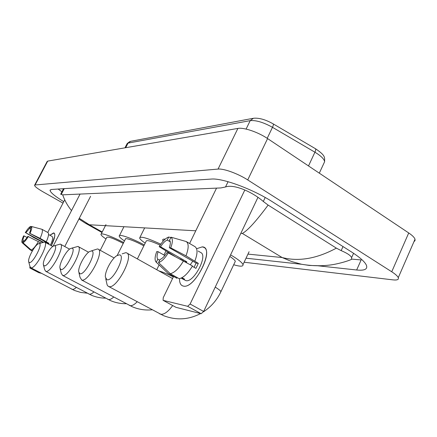 <?xml version="1.0" encoding="UTF-8"?>
<svg xmlns="http://www.w3.org/2000/svg" width="437" height="437" viewBox="0 0 437 437"><rect width="100%" height="100%" fill="white"/><g stroke="black" fill="none" stroke-linecap="round" stroke-linejoin="round"><path stroke-width="0.66" d="M34.643 185.135L47.114 161.543L47.72 161.106L237.897 128.423C243.671 127.222 258.092 132.105 267.586 138.573L408.726 232.954C412.315 235.379 414.413 237.471 415.019 239.219L415.013 240.661L413.954 241.661M62.999 203.129L43.044 191.843C37.598 188.702 34.763 186.523 34.545 185.315L35.102 184.977L218.047 169.081C223.607 168.409 238.023 173.636 247.724 179.929L391.732 271.77C395.387 274.13 397.566 276.086 398.271 277.653C398.948 279.587 397.195 280.33 393.01 279.877L244.125 262.233M318.098 265.794L356.663 269.995C364.392 270.782 367.675 269.285 366.517 265.505C365.075 261.982 360.022 257.431 351.364 251.859L272.464 201.818C252.613 189.008 222.307 177.914 211.273 179.072L51.44 189.478L50.047 190.292C50.288 192.427 54.854 196.224 63.753 201.675M351.67 259.097L361.142 259.955L356.663 269.995M58.154 189.041L61.923 191.81M63.529 188.691L60.71 194.132M60.661 194.23L62.693 194.831L220.903 187.932L225.519 186.97C233.79 183.89 252.056 191.646 263.309 201.473L268.121 205.09L336.364 248.14L341.177 250.62C347.169 253.17 350.66 255.503 351.643 257.601L351.501 259.387C347.098 261.419 336.621 264.319 329.493 265.084C322.801 265.86 314.503 266.357 301.612 264.276L291.708 261.561L282.133 257.535C298.728 261.818 316.809 258.688 336.364 248.14M345.148 261.687L344.394 261.927M62.693 194.831C64.681 200.578 67.62 205.832 71.521 210.596M79.283 218.303L89.35 224.76L85.264 223.121L101.963 232.5M319.709 265.745L309.32 265.439L301.617 264.276L246.031 258.196M268.121 205.09C256.148 221.231 247.555 230.681 242.349 233.44L282.133 257.535L247.959 254.11M49.823 235.237L53.609 232.916C54.647 233.052 55.002 234.248 54.68 236.499L51.358 245.687C54.723 238.64 55.592 234.412 53.969 233.008L49.823 235.237M64.714 199.835L47.748 232.462M29.989 266.646L29.798 267.957L38.784 272.655M32.464 268.602L29.809 267.957L38.827 272.683L41.575 273.376M80.064 194.072L53.079 246.25M64.763 246.534L90.601 196.3M23.882 241.082L23.106 240.672C22.795 239.875 23.156 238.302 24.177 235.947L27.067 237.499M43.208 242.169L25.832 232.79L29.558 228.376L30.634 228.961M47.289 243.485L47.628 242.988M50.348 235.499L52.063 236.433C53.21 237.378 52.659 240.29 50.402 245.168M50.135 235.401L48.551 234.538M48.562 244.174L48.96 243.327L40.1 238.362L29.47 233.167L48.026 243.201L47.78 243.753M25.832 232.79L33.775 237.608L42.837 242.338M29.47 233.167C30.497 230.78 30.841 229.212 30.508 228.453L31.53 226.503L41.947 229.294L48.059 232.631C49.07 233.79 48.48 236.816 46.295 241.716M41.947 229.294C42.924 230.436 42.313 233.456 40.1 238.362M28.378 236.439C26.264 239.94 24.477 242.049 23.003 242.764L24.035 240.798C25.089 240.192 26.34 238.711 27.793 236.368L40.974 242.945M38.429 241.574C35.561 246.413 33.136 249.227 31.142 250.008L23.003 242.764M32.469 250.718L31.142 250.008M31.448 226.661L30.579 226.426L29.558 228.376M25.264 232.73C27.323 229.305 29.093 227.202 30.579 226.426M31.53 226.503C32.13 227.437 31.639 229.682 30.06 233.227M23.106 240.672L22.079 242.628L30.191 249.849L32.316 250.98M22.079 242.628C21.533 241.617 22.041 239.367 23.614 235.876L24.177 235.947M48.96 243.327L48.026 243.201M29.35 262.539C32.748 263.822 43.258 243.6 39.215 243.589L38.227 243.846C34.632 245.463 27.755 258.24 28.662 261.626L29.35 262.539M39.013 243.584L44.585 242.027C49.436 243.114 35.375 269.624 30.896 267.761L29.951 266.488L28.744 261.943M123.25 243.376C113.642 238.433 108.163 236.417 106.808 237.34L100.248 250.308M105.983 238.968C102.777 236.821 101.105 235.319 100.969 234.456C100.434 232.309 112.391 236.526 123.66 242.551M44.208 265.833C48.048 267.247 59.11 245.785 54.592 245.747L53.38 246.069C49.452 247.937 42.482 260.905 43.383 264.696L44.208 265.833M54.379 245.741L60.284 244.097C65.681 245.386 50.867 273.409 45.836 271.361L44.7 269.776L43.503 265.15M143.828 245.884C135.383 241.093 124.813 237.253 125.381 239.126L117.198 255.448M124.479 240.929C121.142 238.673 119.388 237.073 119.214 236.111C118.493 233.577 132.105 238.307 144.297 244.939M60.951 269.547C65.31 271.115 76.994 248.254 71.903 248.178L70.39 248.598C66.096 250.767 59.082 263.839 59.945 268.1L60.951 269.547M71.684 248.167L77.966 246.435C83.997 247.976 68.358 277.686 62.66 275.419L61.284 273.404L60.115 268.76M160.117 245.135C151.41 241.153 146.761 239.82 146.182 241.142L137.365 258.901M145.188 243.141C141.719 240.782 139.867 239.061 139.643 237.985C140.577 236.04 147.619 238.105 160.767 244.179M79.955 273.759C84.947 275.507 97.325 251.057 91.546 250.931L89.623 251.499C84.936 254.028 77.939 267.083 78.72 271.88L79.955 273.759M91.338 250.914L97.511 248.943L98.035 249.09C104.825 250.953 88.252 282.553 81.757 280.019L80.064 277.408L78.96 272.863M163.17 241.131L162.673 240.137C162.531 239.307 163.367 238.979 165.181 239.143M106.961 279.746C112.932 281.772 126.277 255.044 119.443 254.847L116.777 255.7C111.61 258.775 104.776 271.53 105.35 277.053L106.961 279.746M122.18 253.842L125.845 252.662L126.561 252.87C134.481 255.257 116.603 289.491 108.9 286.563L107.95 286.088L107.141 284.946L105.732 278.713M234.904 262.205L235.325 261.321C234.931 260.223 233.096 258.6 229.824 256.464M230.578 254.88L231.555 255.448C238.362 259.523 242.174 262.588 242.988 264.636C243.365 266.63 240.268 266.668 233.691 264.756M183.311 286.071C180.689 285.427 179.432 282.947 179.547 278.631C179.432 282.373 180.383 284.755 182.398 285.776L183.311 286.071C195.142 289.496 215.594 246.861 202.255 246.878L203.91 247.391C214.01 251.597 193.941 289.414 183.311 286.071M196.595 248.729L202.255 246.878L196.595 248.729M216.539 188.123L189.592 243.502M173.576 276.43L163.236 297.684L163.083 300.328L175.821 307.244M187.642 306.304L190.111 304.026L203.647 311.461L201.162 313.706L187.642 306.304L163.148 300.35M244.824 189.991L190.111 304.026M201.162 313.706L176.029 307.353M203.647 311.461L257.977 197.311M159.674 260.25L157.806 259.196C156.708 257.879 156.812 255.377 158.118 251.701L164.864 255.536M170.801 237.608L168.715 237.023L167.229 240.05C165.028 240.989 162.793 243.24 160.532 246.796L186.828 261.829L186.419 262.511M167.229 240.05L170.266 241.803M190.297 264.724L192.777 261.184M181.989 277.697L184.589 279.156L183.305 279.161L181.131 278.123M198.18 251.057L200.796 252.575C208.143 255.585 193.706 282.925 185.938 280.641L182.573 278.932M192.296 266.291L195.923 268.362L198.327 263.374L185.965 255.825L170.741 247.861L169.31 247.708L196.071 263.069L194.099 267.324M180.039 259.037L183.081 260.621M194.787 246.544L194.973 246.637C197.721 248.68 197.699 253.46 194.897 260.96M192.477 265.969C187.981 273.486 183.551 277.724 179.197 278.691L170.299 273.704L158.533 262.577L160.046 259.502C162.247 258.633 164.52 256.377 166.847 252.728L168.272 252.892L192.477 265.969M160.532 246.796L159.177 246.659L174.745 256.273M169.31 247.708C170.61 243.961 170.676 241.47 169.507 240.241L171.004 237.198L186.206 241.53C188.888 243.54 188.811 248.303 185.965 255.825M183.524 260.856C179.006 268.411 174.598 272.693 170.299 273.704M159.177 246.659C162.4 241.371 165.579 238.16 168.715 237.023M171.004 237.198C172.888 238.722 172.801 242.278 170.741 247.861M168.272 252.892C164.918 258.36 161.674 261.588 158.533 262.577M157.806 259.196L156.304 262.255L168.016 273.316L176.876 278.276L177.209 277.577M168.016 273.316L156.2 262.167M156.304 262.255L156.02 261.998C154.572 260.108 154.824 256.623 156.768 251.543L158.118 251.701M182.579 278.03L182.24 278.74M186.828 261.829L184.742 261.55M198.327 263.374L196.071 263.069M273.103 123.835L273.229 123.906C265.663 119.612 259.075 117.733 253.465 118.263L250.204 120.639L128.063 143.101L130.63 141.315L252.755 118.394M315.334 148.646L273.229 123.906C273.578 124.359 273.333 125.501 272.486 127.314C263.391 122.311 255.962 120.088 250.204 120.639L246.102 129.079M125.703 147.706L128.063 143.101L126.949 143.953L124.96 147.832M323.719 163.651L324.615 161.728C324.489 157.582 326.117 155.856 315.487 148.733C315.924 149.241 315.738 150.399 314.93 152.207L272.486 127.314L267.204 138.321M319.305 173.156L324.615 161.728C324.178 159.024 320.949 155.851 314.93 152.207L308.506 165.94M195.776 230.796L89.35 224.76L102.22 231.992M242.349 233.44L240.825 233.353M391.732 271.77L408.726 232.954M247.724 179.929L267.586 138.573M218.047 169.081L237.897 128.423M35.102 184.977L47.72 161.106M64.239 188.647L61.229 194.416M228.07 181.705L225.519 186.97M265.199 197.491L263.309 201.473M343.007 246.561L341.177 250.62M71.761 289.185L72.176 289.381C73.192 289.638 74.569 288.977 76.295 287.409M88.689 293.932L89.181 294.161C90.366 294.456 91.934 293.719 93.884 291.954M107.699 299.252L108.294 299.531C109.682 299.875 111.484 299.045 113.702 297.04M129.199 305.272L129.915 305.605C131.816 306.047 134.246 304.775 137.202 301.781M173.347 276.9C167.36 273.933 162.537 271.94 158.877 270.907M159.603 313.771L160.526 314.208C163.957 314.787 168.01 311.903 172.697 305.561M220.614 292.326L220.947 291.632C220.477 290.687 218.571 289.185 215.228 287.125M127.172 143.511L129.997 141.441M398.271 277.653L415.019 239.219M50.282 189.838L50.047 190.292M353.571 253.296L351.643 257.601M85.264 223.121L78.9 219.046M87.28 293.189L80.703 292.435L74.372 290.43L30.787 267.728M52.779 246.457L44.765 242.125M101.165 234.068L105.967 224.613M105.617 298.154C100.729 298.138 96.02 297.176 91.491 295.27L45.705 271.322M69.576 249.15L60.492 244.207M119.459 235.619L123.939 226.721M126.266 303.71C120.885 303.802 115.707 302.797 110.719 300.7L62.496 275.365M88.574 252.242L78.201 246.561M139.955 237.357L144.669 227.895M152.163 309.789C145.379 310.478 138.813 309.494 132.471 306.845L81.55 279.959M114.128 257.967L98.298 249.232M165.951 250.947L163.957 255.017M159.09 264.92L156.736 269.716M200.55 313.553C188.494 319.879 176.062 320.539 163.263 315.541L108.616 286.475M172.549 278.544L126.85 253.034M235.325 261.321L220.947 291.632C216.97 300.05 211.142 306.779 203.456 311.832M242.988 264.636L249.085 251.728M163.083 300.328L175.964 307.331M186.206 241.53L194.973 246.637"/></g></svg>
